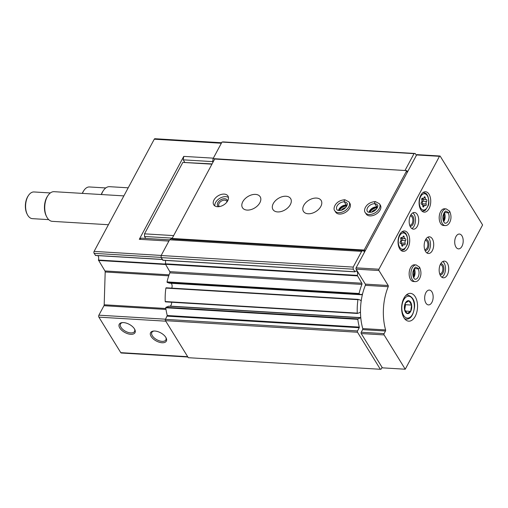 <?xml version="1.0" encoding="UTF-8"?>
<svg xmlns="http://www.w3.org/2000/svg" width="508" height="508" viewBox="0 0 508 508"><rect width="100%" height="100%" fill="white"/><g stroke="black" fill="none" stroke-linecap="round" stroke-linejoin="round"><path stroke-width="0.76" d="M213.347 158.166L183.763 156.381L183.236 159.842L184.721 162.249M95.599 255.422L94.107 253.359A1.391 0.794 -86.5 0 1 94.107 251.397L154.267 139.198A1.391 0.794 -86.5 0 1 154.915 138.722L221.615 142.742M169.551 239.852L141.256 238.144L139.306 239.293L168.891 241.078M139.306 239.293L183.763 156.381M187.877 357.016L121.253 352.996A1.391 0.794 -86.5 0 1 120.777 352.654L98.882 317.144A1.391 0.794 -86.5 0 1 98.882 315.182L103.962 305.708L165.995 309.448M119.793 328.009A8.941 4.629 28.2 0 1 122.174 322.618A8.941 4.629 28.2 0 1 134.468 328.892A8.941 4.629 28.2 0 1 134.728 329.349A8.941 4.629 28.2 0 1 130.448 334.283A8.941 4.629 28.2 0 1 119.793 328.009M151.124 336.455A8.941 4.629 28.2 0 1 153.505 331.064A8.941 4.629 28.2 0 1 165.799 337.337A8.941 4.629 28.2 0 1 166.059 337.795A8.941 4.629 28.2 0 1 161.779 342.729A8.941 4.629 28.2 0 1 151.124 336.455M97.911 255.619A3.715 2.115 -86.5 0 1 98.444 260.033L104.959 270.961A1.391 0.794 -86.5 0 1 105.188 271.983L104.191 304.775A1.391 0.794 -86.5 0 1 103.962 305.708M162.998 260.198L161.144 257.613L161.15 255.518L169.577 239.795L171.266 238.798L172.364 238.868M382.08 367.36L381.102 369.189L380.352 369.278L188.303 357.702L165.468 320.669A0.927 0.527 -86.5 0 1 165.468 319.361L167.259 315.512A42.716 24.32 -86.5 0 1 165.754 307.765L165.932 307.296L168.802 306.197M169.996 306.261L170.205 306.127A3.34 1.905 -86.5 0 0 171.59 302.241M357.41 313.43L165.221 301.549A42.716 24.32 -86.5 0 1 165.887 288.093L166.116 287.788L358.127 299.371M171.113 283.274A3.34 1.905 -86.5 0 1 171.736 288.131M169.456 283.172L167.17 282.404L167.03 281.921A42.716 24.32 -86.5 0 1 169.85 272.834A0.927 0.527 -86.5 0 0 169.799 271.64L165.246 263.798A2.788 1.587 -86.5 0 0 165.271 260.413M380.352 369.278L357.518 332.245A0.927 0.527 -86.5 0 1 357.518 330.937L359.245 327.717L167.196 316.141M168.745 306.184L360.782 317.76L357.975 318.872L357.803 319.341A42.716 24.32 -86.5 0 0 359.308 327.095L359.245 327.717M361.169 301.117L360.616 300.209L358.165 299.371L357.937 299.676A42.716 24.32 -86.5 0 0 357.27 313.131L357.518 313.436L360.242 312.35L360.477 311.582M362.433 294.418L361.874 294.164M161.144 257.613L353.193 269.189L355.06 271.755A2.788 1.587 -86.5 0 1 356.21 271.031A2.788 1.587 -86.5 0 1 357.511 272.555A2.788 1.587 -86.5 0 1 357.295 275.38L361.842 283.223A0.927 0.527 -86.5 0 1 361.899 284.41A42.716 24.32 -86.5 0 0 359.08 293.497L359.22 293.98L361.442 294.748L361.982 294.17M353.193 269.189L353.193 267.1L161.15 255.518M353.193 267.1L361.626 251.377L169.577 239.795M361.626 251.377L363.017 250.558M363.436 250.577L364.458 252.235M213.004 162.198L212.649 161.62L213.1 158.623L221.983 142.062L223.183 141.91L415.233 153.492L416.389 155.372M213.29 161.658L183.236 159.842M405.105 170.517L213.1 158.623M405.149 170.205L414.033 153.638L221.983 142.062M414.033 153.638L415.233 153.492M154.007 331.032A7.957 4.115 -151.8 0 0 151.848 332.391A7.957 4.115 -151.8 0 0 156.915 339.782A7.957 4.115 -151.8 0 0 165.868 339.909A7.957 4.115 -151.8 0 0 165.811 337.363M122.676 322.586A7.957 4.115 -151.8 0 0 120.517 323.945A7.957 4.115 -151.8 0 0 125.584 331.33A7.957 4.115 -151.8 0 0 134.537 331.464A7.957 4.115 -151.8 0 0 134.48 328.911M108.407 224.726L52.324 221.348A14.859 8.458 -86.5 0 1 46.73 216.865A14.859 8.458 -86.5 0 1 48.019 195.466A14.859 8.458 -86.5 0 1 54.115 191.687L123.869 195.891M46.73 216.865L46.292 216.014A13.716 7.811 -86.5 0 1 47.485 196.253L48.019 195.466M48.736 219.64L32.429 218.656A13.373 7.614 -86.5 0 1 27.394 214.624A13.373 7.614 -86.5 0 1 28.55 195.364A13.373 7.614 -86.5 0 1 34.036 191.96L50.343 192.945M27.394 214.624L27.032 213.931A12.446 7.087 -86.5 0 1 28.118 196.005L28.55 195.364M405.238 369.221L382.378 367.843L361.232 333.546A0.927 0.527 -86.5 0 1 361.232 332.238L362.629 329.629A0.927 0.527 -86.5 0 0 362.737 328.568A41.789 23.787 -86.5 0 1 365.36 285.331A0.927 0.527 -86.5 0 0 365.315 284.124L356.083 269.151A0.927 0.527 -86.5 0 1 356.083 267.843L416.617 154.946A0.927 0.527 -86.5 0 1 417.049 154.629L439.915 156.007A0.927 0.527 -86.5 0 1 440.233 156.229L482.6 224.949L405.238 369.221L384.092 334.924A0.927 0.527 -86.5 0 1 384.092 333.616L385.496 331.006A0.927 0.527 -86.5 0 0 385.597 329.946A41.789 23.787 -86.5 0 1 388.226 286.709A0.927 0.527 -86.5 0 0 388.175 285.502L378.949 270.529A0.927 0.527 -86.5 0 1 378.949 269.221L439.483 156.324A0.927 0.527 -86.5 0 1 439.915 156.007M403.949 317.76A13.932 7.931 -86.5 0 1 402.4 302.165A13.932 7.931 -86.5 0 1 410.42 293.351A13.932 7.931 -86.5 0 1 417.5 307.734A13.932 7.931 -86.5 0 1 408.743 321.164A13.932 7.931 -86.5 0 1 403.949 317.76M410.559 227.133A8.357 4.756 -86.5 0 1 409.632 217.773A8.357 4.756 -86.5 0 1 414.439 212.484A8.357 4.756 -86.5 0 1 418.687 221.113A8.357 4.756 -86.5 0 1 413.436 229.171A8.357 4.756 -86.5 0 1 410.559 227.133M399.745 248.869A10.217 5.817 -86.5 0 1 398.609 237.433A10.217 5.817 -86.5 0 1 404.489 230.969A10.217 5.817 -86.5 0 1 409.677 241.516A10.217 5.817 -86.5 0 1 403.257 251.365A10.217 5.817 -86.5 0 1 399.745 248.869M420.77 209.652A10.217 5.817 -86.5 0 1 419.64 198.215A10.217 5.817 -86.5 0 1 425.52 191.751A10.217 5.817 -86.5 0 1 430.708 202.298A10.217 5.817 -86.5 0 1 424.288 212.147A10.217 5.817 -86.5 0 1 420.77 209.652M415.163 281.616L413.41 281.508A8.357 4.756 -86.5 0 1 410.534 279.47A8.357 4.756 -86.5 0 1 409.607 270.11A8.357 4.756 -86.5 0 1 414.42 264.82L416.173 264.928A8.357 4.756 93.5 0 0 410.921 272.986A8.357 4.756 93.5 0 0 415.163 281.616C416.744 281.705 418.147 280.822 419.367 278.962C421.373 275.501 421.456 271.615 419.627 267.31M425.558 251.454A8.357 4.756 -86.5 0 1 424.625 242.094A8.357 4.756 -86.5 0 1 429.438 236.811A8.357 4.756 -86.5 0 1 433.686 245.44A8.357 4.756 -86.5 0 1 428.435 253.492A8.357 4.756 -86.5 0 1 425.558 251.454M445.205 225.584L443.452 225.482A8.357 4.756 -86.5 0 1 440.576 223.437A8.357 4.756 -86.5 0 1 439.649 214.084A8.357 4.756 -86.5 0 1 444.462 208.794L446.215 208.902A8.357 4.756 93.5 0 0 440.963 216.954A8.357 4.756 93.5 0 0 445.205 225.584C446.792 225.679 448.189 224.79 449.409 222.936C451.415 219.475 451.504 215.589 449.669 211.284M425.907 303.092A7.429 4.229 -86.5 0 1 425.082 294.773A7.429 4.229 -86.5 0 1 429.362 290.074A7.429 4.229 -86.5 0 1 433.134 297.745A7.429 4.229 -86.5 0 1 428.466 304.908A7.429 4.229 -86.5 0 1 425.907 303.092M440.55 275.781A8.357 4.756 -86.5 0 1 439.623 266.421A8.357 4.756 -86.5 0 1 444.436 261.131A8.357 4.756 -86.5 0 1 448.685 269.761A8.357 4.756 -86.5 0 1 443.433 277.819A8.357 4.756 -86.5 0 1 440.55 275.781M455.949 247.066A7.429 4.229 -86.5 0 1 455.124 238.747A7.429 4.229 -86.5 0 1 459.403 234.042A7.429 4.229 -86.5 0 1 463.175 241.713A7.429 4.229 -86.5 0 1 458.508 248.876A7.429 4.229 -86.5 0 1 455.949 247.066M442.805 261.525A8.357 4.756 -86.5 0 1 445.484 269.57A8.357 4.756 -86.5 0 1 441.858 277.235M440.709 263.735A5.569 3.175 -86.5 0 1 443.897 269.475A5.569 3.175 -86.5 0 1 440.042 274.784M440.214 264.712A4.566 2.597 -86.5 0 1 440.531 264.693A4.566 2.597 -86.5 0 1 442.849 269.411A4.566 2.597 -86.5 0 1 439.979 273.812A4.566 2.597 -86.5 0 1 439.668 273.761M443.535 213.887A5.569 3.175 -86.5 0 1 443.147 220.313M442.887 216.611A4.566 2.597 -86.5 0 1 442.836 217.532M427.812 237.198A8.357 4.756 -86.5 0 1 430.486 245.243A8.357 4.756 -86.5 0 1 426.86 252.908M425.71 239.408A5.569 3.175 -86.5 0 1 428.904 245.148A5.569 3.175 -86.5 0 1 425.044 250.463M425.221 240.386A4.566 2.597 -86.5 0 1 425.533 240.373A4.566 2.597 -86.5 0 1 427.857 245.085A4.566 2.597 -86.5 0 1 424.986 249.485A4.566 2.597 -86.5 0 1 424.675 249.434M413.493 269.919A5.569 3.175 -86.5 0 1 413.106 276.339M412.845 272.637A4.566 2.597 -86.5 0 1 412.788 273.564M422.777 206.013A1.041 0.591 93.5 0 0 423.31 207.01A1.041 0.591 93.5 0 0 423.894 206.4A1.822 1.035 93.5 0 1 424.917 205.334A1.822 1.035 93.5 0 1 425.355 205.537A1.041 0.591 93.5 0 0 425.609 205.657A1.041 0.591 93.5 0 0 426.174 205.105A1.041 0.591 93.5 0 0 426.174 204.013A1.822 1.035 93.5 0 1 426.568 201.416A1.041 0.591 93.5 0 0 426.872 200.266A1.041 0.591 93.5 0 0 426.352 199.498A1.041 0.591 93.5 0 0 426.269 199.504A1.822 1.035 93.5 0 1 426.129 199.511A1.822 1.035 93.5 0 1 425.202 197.771A1.041 0.591 93.5 0 0 424.669 196.774A1.041 0.591 93.5 0 0 424.085 197.383A1.822 1.035 93.5 0 1 423.056 198.457A1.822 1.035 93.5 0 1 422.624 198.247A1.041 0.591 93.5 0 0 422.37 198.133A1.041 0.591 93.5 0 0 421.805 198.679A1.041 0.591 93.5 0 0 421.805 199.777A1.822 1.035 93.5 0 1 421.411 202.368A1.041 0.591 93.5 0 0 421.107 203.518A1.041 0.591 93.5 0 0 421.627 204.286A1.041 0.591 93.5 0 0 421.71 204.279A1.822 1.035 93.5 0 1 421.85 204.273A1.822 1.035 93.5 0 1 422.777 206.013M401.745 245.237A1.041 0.591 93.5 0 0 402.279 246.228A1.041 0.591 93.5 0 0 402.863 245.618A1.822 1.035 93.5 0 1 403.892 244.551A1.822 1.035 93.5 0 1 404.33 244.754A1.041 0.591 93.5 0 0 404.578 244.875A1.041 0.591 93.5 0 0 405.143 244.329A1.041 0.591 93.5 0 0 405.143 243.23A1.822 1.035 93.5 0 1 405.536 240.633A1.041 0.591 93.5 0 0 405.841 239.484A1.041 0.591 93.5 0 0 405.32 238.722A1.041 0.591 93.5 0 0 405.238 238.722A1.822 1.035 93.5 0 1 405.098 238.735A1.822 1.035 93.5 0 1 404.171 236.988A1.041 0.591 93.5 0 0 403.638 235.998A1.041 0.591 93.5 0 0 403.054 236.607A1.822 1.035 93.5 0 1 402.031 237.674A1.822 1.035 93.5 0 1 401.593 237.471A1.041 0.591 93.5 0 0 401.345 237.35A1.041 0.591 93.5 0 0 400.78 237.896A1.041 0.591 93.5 0 0 400.774 238.995A1.822 1.035 93.5 0 1 400.38 241.592A1.041 0.591 93.5 0 0 400.082 242.741A1.041 0.591 93.5 0 0 400.602 243.503A1.041 0.591 93.5 0 0 400.679 243.503A1.822 1.035 93.5 0 1 400.818 243.491A1.822 1.035 93.5 0 1 401.745 245.237M400.749 237.998A1.822 1.035 93.5 0 0 401.415 238.512A1.822 1.035 93.5 0 0 401.549 238.5M401.485 244.005A1.041 0.591 93.5 0 0 401.46 243.008A1.822 1.035 93.5 0 1 401.847 240.411A1.041 0.591 93.5 0 0 402.158 239.376A1.041 0.591 93.5 0 0 401.758 238.531M421.773 198.78A1.822 1.035 93.5 0 0 422.44 199.288A1.822 1.035 93.5 0 0 422.58 199.282M422.516 204.787A1.041 0.591 93.5 0 0 422.485 203.791A1.822 1.035 93.5 0 1 422.878 201.193A1.041 0.591 93.5 0 0 423.189 200.152A1.041 0.591 93.5 0 0 422.789 199.307M412.814 212.877A8.357 4.756 -86.5 0 1 415.487 220.923A8.357 4.756 -86.5 0 1 411.867 228.587M410.712 215.087A5.569 3.175 -86.5 0 1 413.906 220.828A5.569 3.175 -86.5 0 1 410.045 226.143M410.223 216.065A4.566 2.597 -86.5 0 1 410.534 216.046A4.566 2.597 -86.5 0 1 412.858 220.764A4.566 2.597 -86.5 0 1 409.988 225.165A4.566 2.597 -86.5 0 1 409.677 225.114M405.441 312.052A6.483 3.689 -86.5 0 1 404.857 304.33A6.483 3.689 -86.5 0 1 409.023 300.812A6.483 3.689 -86.5 0 1 411.264 310.001A6.483 3.689 -86.5 0 1 405.441 312.052M407.092 313.474L410.642 311.379L411.601 305.067L408.997 300.857L405.447 302.952L404.495 309.258L407.092 313.474M404.736 309.842L405.517 304.705L405.13 304.076M405.517 304.705L411.601 305.067M405.359 311.061L410.642 311.379M365.55 250.196L364.534 250.647L364.16 250.038L406.743 170.618L407.118 171.228L406.933 173.012M364.16 250.038L172.11 238.462L172.485 239.065L364.534 250.647M227.698 200.819A8.357 5.34 148.3 0 1 220.523 206.337A8.357 5.34 148.3 0 1 213.728 204.787A8.357 5.34 148.3 0 1 218.04 195.859A8.357 5.34 148.3 0 1 227.952 196.018A8.357 5.34 148.3 0 1 227.698 200.819M259.861 202.756A10.401 6.648 148.3 0 1 250.933 209.62A10.401 6.648 148.3 0 1 242.468 207.702A10.401 6.648 148.3 0 1 247.834 196.583A10.401 6.648 148.3 0 1 260.179 196.78A10.401 6.648 148.3 0 1 259.861 202.756M290.341 204.591A10.401 6.648 148.3 0 1 281.413 211.461A10.401 6.648 148.3 0 1 272.955 209.537A10.401 6.648 148.3 0 1 278.321 198.425A10.401 6.648 148.3 0 1 290.659 198.622A10.401 6.648 148.3 0 1 290.341 204.591M320.827 206.432A10.401 6.648 148.3 0 1 311.899 213.296A10.401 6.648 148.3 0 1 303.435 211.372A10.401 6.648 148.3 0 1 308.8 200.26A10.401 6.648 148.3 0 1 321.145 200.457A10.401 6.648 148.3 0 1 320.827 206.432M349.028 201.968L349.891 203.371A8.357 5.34 148.3 0 1 349.631 208.166A8.357 5.34 148.3 0 1 342.462 213.684A8.357 5.34 148.3 0 1 335.661 212.141L334.797 210.744A8.357 5.34 -31.7 0 0 344.716 210.903A8.357 5.34 -31.7 0 0 349.028 201.968L344.957 199.765M379.508 203.81L380.371 205.207A8.357 5.34 148.3 0 1 380.117 210.007A8.357 5.34 148.3 0 1 372.942 215.525A8.357 5.34 148.3 0 1 366.147 213.982L365.284 212.579A8.357 5.34 -31.7 0 0 375.196 212.738A8.357 5.34 -31.7 0 0 379.508 203.81L375.444 201.6M172.11 238.462L214.694 159.036L406.743 170.618M145.72 238.411L144.52 236.461L144.52 233.845L182.823 162.408L212.09 163.9M182.823 162.408L211.95 164.167M144.52 236.461L172.282 238.138M144.52 233.845L173.641 235.598M370.021 212.388A5.569 3.562 148.3 0 1 377.215 207.956M371.78 212.115A4.566 2.915 148.3 0 1 376.174 209.404M339.535 210.553A5.569 3.562 148.3 0 1 346.729 206.115M341.293 210.274A4.566 2.915 148.3 0 1 345.694 207.562M214.801 205.886A8.357 5.34 148.3 0 1 219.608 198.412A8.357 5.34 148.3 0 1 228.454 197.472M218.516 206.699A5.569 3.562 148.3 0 1 220.548 199.923A5.569 3.562 148.3 0 1 227.508 201.155M219.469 206.578A4.566 2.915 148.3 0 1 218.935 206.013A4.566 2.915 148.3 0 1 221.291 201.13A4.566 2.915 148.3 0 1 226.708 201.219A4.566 2.915 148.3 0 1 226.974 201.949M101.467 194.539A14.859 8.458 -86.5 0 1 103.454 190.462A14.859 8.458 -86.5 0 1 109.55 186.684L128.2 187.814M101.257 194.526A13.716 7.811 -86.5 0 1 102.921 191.256L103.454 190.462M82.429 193.389A13.373 7.614 -86.5 0 1 83.985 190.367A13.373 7.614 -86.5 0 1 89.472 186.963L105.778 187.947M82.283 193.383A12.446 7.087 -86.5 0 1 83.553 191.008L83.985 190.367M369.202 212.344L372.485 208.559L377.146 207.169L374.783 203.708C374.46 202.082 374.758 201.473 375.691 201.886M377.603 207.004A5.944 3.797 -31.7 0 0 376.765 206.877L377.539 207.207M376.765 206.877L374.815 203.714C374.536 202.089 374.885 201.479 375.863 201.898M338.722 210.509L341.998 206.718L346.659 205.327L346.253 205.035L347.053 205.365M347.116 205.169A5.944 3.797 -31.7 0 0 346.278 205.035L344.329 201.873C344.049 200.247 344.399 199.644 345.376 200.057M338.512 210.471A5.944 3.797 -31.7 0 1 346.253 205.035L344.303 201.873C343.973 200.247 344.278 199.638 345.205 200.05M444.246 212.541L448.12 212.769C449.701 212.198 450.012 211.576 449.047 210.871M444.265 212.515L448.107 212.75A5.944 3.385 93.5 0 0 446.068 211.309C445.599 210.458 444.614 211.785 443.103 215.297C442.024 222.091 445.459 223.736 445.351 223.177A5.944 3.385 93.5 0 0 448.774 219.424A5.944 3.385 93.5 0 0 448.12 212.769C449.739 212.261 450.075 211.671 449.129 211.004M414.204 268.567L418.078 268.802C419.691 268.288 420.027 267.703 419.087 267.037M414.223 268.548L418.065 268.776C419.652 268.23 419.97 267.602 419.005 266.903M154.267 139.198L221.348 143.243M94.107 251.397L161.188 255.441M120.777 352.654L187.681 356.692M98.882 317.144L165.786 321.177M98.882 315.182L165.557 319.202M104.191 304.775L165.856 308.489M105.188 271.983L168.758 275.819M104.959 270.961L169.101 274.828M98.482 260.458L165.386 264.49M98.444 260.033L165.202 264.058M95.358 255.384L162.262 259.417M94.107 253.359L161.144 257.404M357.518 332.245L165.468 320.669M357.518 330.937L165.468 319.361M359.308 327.095L167.259 315.512M357.803 319.341L165.754 307.765M357.975 318.872L165.932 307.296M360.737 317.773L168.694 306.191M360.769 317.621L170.205 306.127M357.27 313.131L165.221 301.549M357.937 299.676L165.887 288.093M362.369 294.678L361.639 294.634M361.442 294.748L169.393 283.166M359.22 293.98L167.17 282.404M359.08 293.497L167.03 281.921M361.899 284.41L169.85 272.834M361.842 283.223L169.799 271.64M357.308 275.863L165.259 264.287M357.295 275.38L165.246 263.798M354.781 271.761L162.731 260.179M416.617 154.946L439.483 156.324M361.232 333.546L384.092 334.924M361.232 332.238L384.092 333.616M362.629 329.629L385.496 331.006M362.737 328.568L385.597 329.946M365.36 285.331L388.226 286.709M365.315 284.124L388.175 285.502M356.083 269.151L378.949 270.529M356.083 267.843L378.949 269.221M422.948 192.602A9.284 5.29 -86.5 0 1 423.634 192.57L423.043 192.532M423.634 192.57C427.673 193.808 426.593 194.539 427.78 195.923C429.082 200.368 429.209 203.664 428.161 205.81L425.526 210.033C425.399 210.445 424.396 210.807 422.516 211.106A9.284 5.29 -86.5 0 1 421.837 210.985M420.688 208.058A8.172 4.655 -86.5 0 1 422.783 194.177A8.172 4.655 -86.5 0 1 428.498 203.448A8.172 4.655 -86.5 0 1 420.688 208.058M401.917 231.826A9.284 5.29 -86.5 0 1 402.603 231.788L402.012 231.75M402.603 231.788C406.641 233.026 405.562 233.756 406.749 235.147C408.051 239.592 408.178 242.888 407.13 245.027L404.501 249.25C404.368 249.669 403.365 250.025 401.485 250.33A9.284 5.29 -86.5 0 1 400.806 250.209M399.656 247.275A8.172 4.655 -86.5 0 1 401.752 233.394A8.172 4.655 -86.5 0 1 407.467 242.665A8.172 4.655 -86.5 0 1 399.656 247.275M402.939 236.919L404.171 236.988M401.847 240.411L405.536 240.633M401.46 243.008L405.143 243.23M401.771 245.554L402.863 245.618M401.079 237.439L401.593 237.471M423.97 197.695L425.202 197.771M422.878 201.193L426.568 201.416M422.485 203.791L426.174 204.013M422.802 206.331L423.894 206.4M422.11 198.215L422.624 198.247M405.867 295.453A12.071 6.871 -86.5 0 1 407.873 295.059L406.362 294.97M407.873 295.059C412.915 296.983 415.125 301.092 414.496 307.378C413.328 315.208 410.635 319.138 406.419 319.164A12.071 6.871 -86.5 0 1 404.47 318.529M403.631 315.43A10.96 6.236 -86.5 0 1 406.444 296.818A10.96 6.236 -86.5 0 1 414.109 309.245A10.96 6.236 -86.5 0 1 403.631 315.43M376.733 206.87A5.944 3.797 -31.7 0 0 368.992 212.312M374.783 203.708A5.944 3.797 -31.7 0 0 368.706 206.311A5.944 3.797 -31.7 0 0 367.335 211.315C367.309 212.103 368.687 212.395 371.462 212.198C376.892 210.96 378.746 205.149 377.457 205.073A5.944 3.797 -31.7 0 0 374.815 203.714M344.303 201.873A5.944 3.797 -31.7 0 0 338.226 204.47A5.944 3.797 -31.7 0 0 336.855 209.474C336.829 210.268 338.201 210.56 340.976 210.356C346.405 209.118 348.266 203.314 346.97 203.238A5.944 3.797 -31.7 0 0 344.329 201.873M443.655 221.666A5.944 3.385 93.5 0 0 444.202 212.604M413.614 277.692A5.944 3.385 93.5 0 0 414.16 268.637M418.065 268.776A5.944 3.385 93.5 0 0 416.027 267.341C415.557 266.484 414.566 267.818 413.061 271.323C411.982 278.117 415.417 279.768 415.309 279.203A5.944 3.385 93.5 0 0 418.732 275.45A5.944 3.385 93.5 0 0 418.078 268.802M95.485 255.473L162.312 259.505M357.461 313.449L165.411 301.866M358.165 299.371L166.116 287.788M361.474 294.754L169.424 283.172M354.908 271.85L162.858 260.267M422.516 211.106L421.926 211.074M401.485 250.33L400.895 250.292M401.415 238.512L405.098 238.735M401.65 244.418L403.892 244.551M400.469 243.472L400.818 243.491M400.92 237.604L402.031 237.674M422.44 199.288L426.129 199.511M422.675 205.194L424.917 205.334M421.5 204.254L421.85 204.273M421.951 198.387L423.056 198.457M406.419 319.164L404.908 319.068M365.284 212.579C363.042 210.63 365.798 202.254 375.279 201.593M334.797 210.744C332.562 208.788 335.318 200.412 344.799 199.752M443.478 221.278L444.354 218.948L443.979 212.966M446.215 208.902L449.586 211.15M413.436 277.311L414.312 274.98L413.937 268.992M416.173 264.928L419.545 267.183"/></g></svg>
